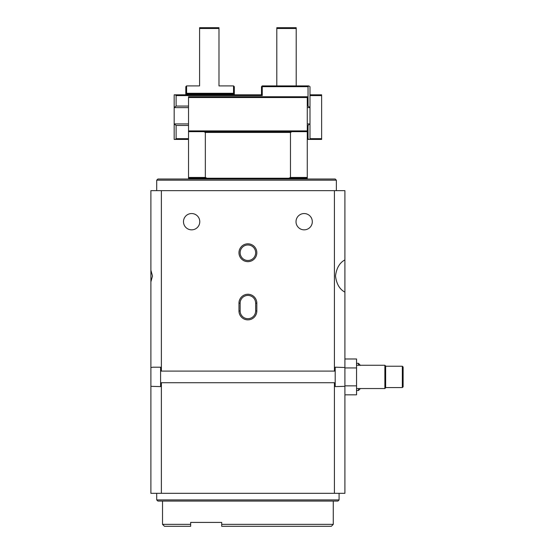 <?xml version="1.0" encoding="UTF-8"?>
<svg xmlns="http://www.w3.org/2000/svg" width="554" height="554" viewBox="0 0 554 554"><rect width="100%" height="100%" fill="white"/><g stroke="black" fill="none" stroke-linecap="round" stroke-linejoin="round"><path stroke-width="0.83" d="M309.984 138.659L321.625 138.659L321.625 139.435L307.269 139.435M309.984 94.81L321.625 94.81L321.625 95.586L309.984 95.586M321.625 138.659L321.625 95.586M185.812 94.81L185.812 86.68L186.587 85.905L186.587 93.28L185.812 94.055L234.314 94.055L234.314 94.81M233.539 85.905L234.314 86.68L234.314 94.055L233.539 93.28L233.539 85.905L218.989 85.905L218.989 28.476L199.585 28.476L199.585 27.7L218.989 27.7L218.989 28.476M199.585 28.476L199.585 85.905L186.587 85.905M186.587 93.28L233.539 93.28M174.171 123.916L176.11 125.467L176.11 138.659L175.334 139.435L174.171 139.435L174.171 94.81L175.334 94.81L176.11 95.586L176.11 106.063L174.171 107.621M174.558 123.916L188.526 123.916M307.269 123.916L309.984 123.916L309.984 139.435M307.269 138.659L308.045 138.659L308.045 125.467L307.269 125.467M188.526 125.467L176.11 125.467M308.045 125.467L309.596 123.916M176.11 138.659L188.526 138.659M188.526 139.435L175.334 139.435M308.82 139.435L308.045 138.659M309.984 107.621L308.045 106.063L308.045 86.68L308.82 85.905L309.984 86.68L309.984 123.916M175.334 94.81L261.481 94.81L262.257 95.586L176.11 95.586M309.596 107.621L307.269 107.621M188.526 107.621L174.558 107.621M176.11 106.063L188.526 106.063M307.269 106.063L308.045 106.063M308.045 86.68L262.257 86.68L262.257 95.586M261.481 94.81L261.481 86.68L262.257 86.68L262.257 85.905L308.82 85.905M261.481 86.68L262.257 85.905M296.21 28.476L276.806 28.476L276.806 27.7L296.21 27.7L296.21 85.905M276.806 28.476L276.806 85.905M150.889 270.165L150.889 190.652L344.907 190.652L344.907 259.895C339.616 262.755 336.486 268.129 335.502 276.024C336.493 283.925 339.63 289.299 344.907 292.152L344.907 367.496L335.205 367.205L335.205 386.609L344.907 386.325L344.907 493.316L150.889 493.316L150.889 367.496L153.022 367.205L150.889 367.496L150.889 270.165L152.482 276.024L150.889 281.875M334.422 190.652L334.422 371.09L335.205 371.09M256.821 252.742A8.926 8.926 0 0 1 247.901 261.661A8.926 8.926 0 0 1 238.975 252.742A8.926 8.926 0 0 1 247.901 243.815A8.926 8.926 0 0 1 256.821 252.742M256.821 303.183L256.821 310.946A8.926 8.926 0 0 1 247.901 319.866A8.926 8.926 0 0 1 238.975 310.946L238.975 303.183A8.926 8.926 0 0 1 247.901 294.257A8.926 8.926 0 0 1 256.821 303.183L255.657 303.183A7.763 7.763 0 0 0 247.901 295.421A7.763 7.763 0 0 0 240.138 303.183L240.138 310.946A7.763 7.763 0 0 0 247.901 318.702A7.763 7.763 0 0 0 255.657 310.946L255.657 303.183M312.311 221.697A8.151 8.151 0 0 0 304.16 213.546A8.151 8.151 0 0 0 296.016 221.697A8.151 8.151 0 0 0 304.16 229.848A8.151 8.151 0 0 0 312.311 221.697M199.779 221.697A8.151 8.151 0 0 0 191.636 213.546A8.151 8.151 0 0 0 183.485 221.697A8.151 8.151 0 0 0 191.636 229.848A8.151 8.151 0 0 0 199.779 221.697M161.373 190.652L161.373 371.09L334.422 371.09M336.361 190.652L336.361 180.175L156.713 180.175L156.713 190.652M344.907 292.152L344.907 259.895M344.907 367.496L344.907 386.325M153.022 367.205L160.591 367.205L160.591 371.09L161.373 371.09M156.713 180.175L157.876 179.011L335.163 179.011L336.361 180.175M255.657 252.742A7.763 7.763 0 0 0 247.901 244.979A7.763 7.763 0 0 0 240.138 252.742A7.763 7.763 0 0 0 247.901 260.498A7.763 7.763 0 0 0 255.657 252.742M335.205 382.731L160.591 382.731L160.591 386.609L150.889 386.325M161.373 382.731L161.373 493.316M344.907 358.985L356.547 358.985L356.547 394.829L344.907 394.829M334.422 382.731L334.422 493.316M356.547 385.868L344.907 385.868M356.547 367.946L344.907 367.946M358.486 365.266L358.486 363.327L356.547 363.327M360.425 388.548L358.486 390.487L358.486 388.548M160.591 382.731L160.591 371.09M339.083 499.916L337.919 501.079L157.876 501.079L156.713 499.916L339.083 499.916L339.083 493.316M358.486 363.327L360.425 365.411M384.871 365.266L385.646 366.042L385.646 387.772L384.871 388.548L384.871 365.266L356.547 365.266M190.666 524.361L190.666 526.3L164.469 526.3L162.53 524.361L190.666 524.361L190.666 522.422L221.704 522.422L221.704 524.361L333.266 524.361L333.266 501.079M333.266 524.361L331.327 526.3L221.704 526.3L221.704 524.361M402.336 366.236L403.111 367.011L403.111 386.803L402.336 387.578L402.336 366.236L385.646 366.236M307.269 97.532L188.526 97.532L188.526 96.756L307.269 96.756L307.269 131.672L291.882 131.672L290.462 132.448L290.462 177.46L307.269 177.46L307.269 131.672M307.269 177.46L307.269 178.236L288.786 178.236L290.462 177.46M188.526 177.46L205.333 177.46L207.009 178.236L188.526 178.236L188.526 97.532M207.009 178.236L288.786 178.236M291.882 131.672L188.526 131.672M205.333 177.46L205.333 132.448L203.914 131.672M205.333 132.448L290.462 132.448M256.821 310.946L255.657 310.946M240.138 310.946L238.975 310.946M240.138 303.183L238.975 303.183M307.269 130.896L188.526 130.896M358.486 390.487L356.547 390.487L358.486 390.487M156.713 499.916L156.713 493.316M385.646 387.772L384.871 388.548L356.547 388.548M162.53 524.361L162.53 501.079M402.336 387.578L385.646 387.578M294.458 179.011L295.24 178.236M201.337 179.011L200.555 178.236"/></g></svg>
